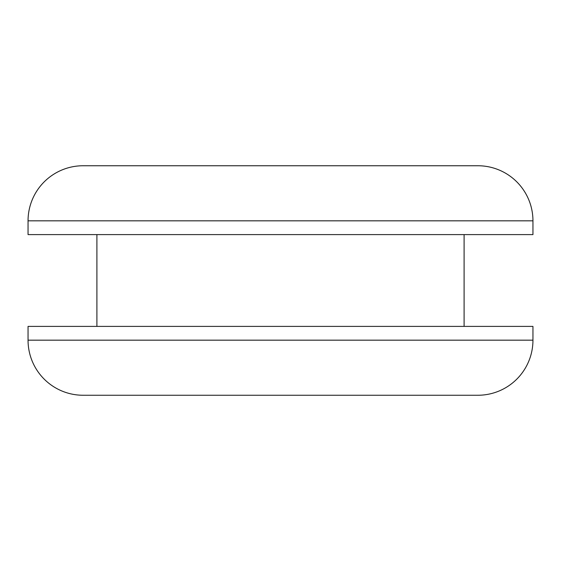 <?xml version="1.0" encoding="UTF-8"?>
<svg xmlns="http://www.w3.org/2000/svg" width="561" height="561" viewBox="0 0 561 561"><rect width="100%" height="100%" fill="white"/><g stroke="black" fill="none" stroke-linecap="round" stroke-linejoin="round"><path stroke-width="0.84" d="M83.133 395.253L477.867 395.253A55.083 55.083 0 0 0 532.95 340.169L28.05 340.169A55.083 55.083 0 0 0 83.133 395.253L477.867 395.253L83.133 395.253A55.083 55.083 0 0 1 28.05 340.169L532.95 340.169L532.95 326.397L28.05 326.397L28.05 340.169L28.05 326.397L532.95 326.397L532.95 340.169A55.083 55.083 0 0 1 477.867 395.253M477.867 165.747L83.133 165.747A55.083 55.083 0 0 0 28.05 220.831L532.95 220.831A55.083 55.083 0 0 0 477.867 165.747L83.133 165.747L477.867 165.747A55.083 55.083 0 0 1 532.95 220.831L28.05 220.831L28.05 234.603L532.95 234.603L532.95 220.831L532.95 234.603L28.05 234.603L28.05 220.831A55.083 55.083 0 0 1 83.133 165.747M96.899 234.603L96.899 326.397L96.899 234.603M464.101 326.397L464.101 234.603L464.101 326.397"/></g></svg>
